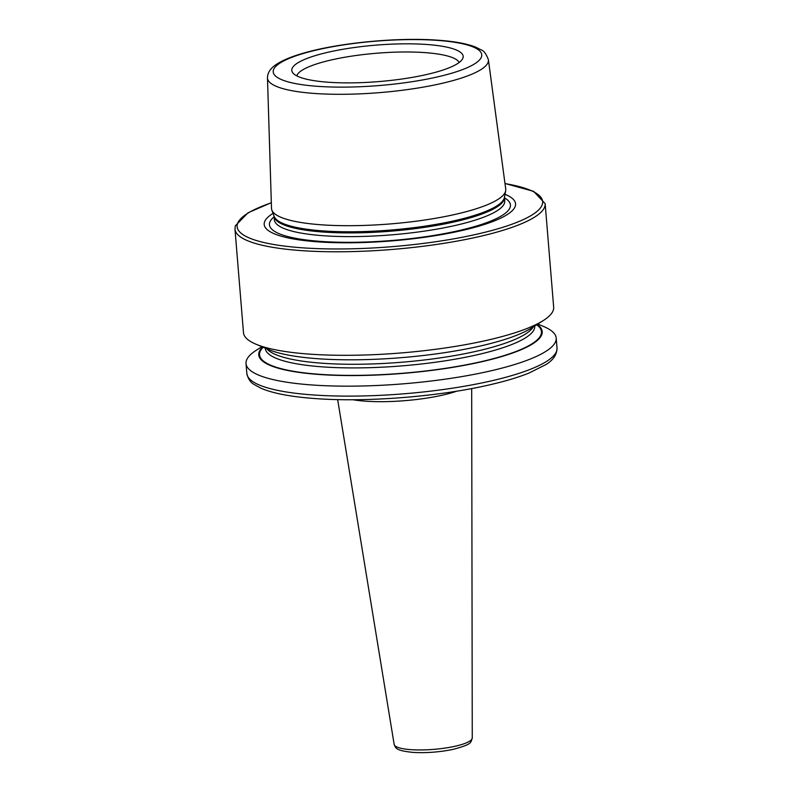 <?xml version="1.0" encoding="UTF-8"?>
<svg xmlns="http://www.w3.org/2000/svg" width="792" height="792" viewBox="0 0 792 792"><rect width="100%" height="100%" fill="white"/><g stroke="black" fill="none" stroke-linecap="round" stroke-linejoin="round"><path stroke-width="1.19" d="M459.132 62.509A81.695 17.375 -4.7 0 0 424.324 52.569A81.695 17.375 -4.7 0 0 342.461 57.667A81.695 17.375 -4.7 0 0 296.792 75.864M426.145 44.441A85.962 18.285 -4.7 0 0 332.313 51.312A85.962 18.285 -4.7 0 0 292.674 72.636A85.962 18.285 -4.7 0 0 328.819 82.269A85.962 18.285 -4.7 0 0 462.667 58.657A85.962 18.285 -4.7 0 0 426.145 44.441M267.478 77.933L271.498 208.345A117.523 24.997 -4.7 0 0 271.834 210.048A117.523 24.997 -4.7 0 0 322.106 224.849A117.523 24.997 -4.7 0 0 440.946 217.315A117.523 24.997 -4.7 0 0 505.672 190.822A117.523 24.997 -4.7 0 0 505.732 189.08L488.397 59.776C486.189 53.886 483.793 50.589 481.199 49.906L475.685 47.134C466.745 43.619 454.063 41.303 437.639 40.184C397.614 37.194 338.827 42.827 303.851 53.044C292.773 56.182 284.09 59.657 277.814 63.469C270.943 67.577 267.488 72.399 267.478 77.933A110.84 23.572 -4.7 0 0 315.206 93.505A110.84 23.572 -4.7 0 0 430.69 85.754A110.84 23.572 -4.7 0 0 488.397 59.776M273.042 213.385A126.106 26.819 -4.7 0 0 318.493 241.887A126.106 26.819 -4.7 0 0 469.874 228.621A126.106 26.819 -4.7 0 0 505.019 194.307M271.319 202.683L248.035 212.771L235.283 225.859L234.976 229.165L243.49 332.699A155.618 33.096 -4.7 0 0 255.955 344.203A155.618 33.096 -4.7 0 0 310.484 354.192A155.618 33.096 -4.7 0 0 543.243 320.582A155.618 33.096 -4.7 0 0 553.667 307.197L545.153 203.663L533.669 191.367L504.979 183.467M255.955 344.203L268.864 349.648A142.204 30.245 -4.7 0 0 318.701 358.786A142.204 30.245 -4.7 0 0 531.402 328.066L543.243 320.582M262.627 347.015A142.204 30.245 -4.7 0 0 319.988 374.547A142.204 30.245 -4.7 0 0 482.645 361.538A142.204 30.245 -4.7 0 0 537.124 324.453M261.904 346.718L256.45 350.163A155.618 33.096 -4.7 0 0 246.025 363.548A155.618 33.096 -4.7 0 0 313.018 385.041A155.618 33.096 -4.7 0 0 474.408 374.309A155.618 33.096 -4.7 0 0 556.202 338.045A155.618 33.096 -4.7 0 0 543.738 326.542L537.788 324.037M456.776 391.179A67.855 14.434 175.3 0 1 365.617 401.188A67.855 14.434 175.3 0 1 352.796 399.722M472.26 737.976C470.507 742.52 473.121 744.064 452.836 749.44C439.392 752.153 426.086 753.133 412.919 752.4C396.327 750.588 395.832 748.618 394.159 744.401A39.184 8.336 -4.7 0 0 411.018 749.668A39.184 8.336 -4.7 0 0 451.361 747.024A39.184 8.336 -4.7 0 0 472.26 737.976L471.685 388.575M318.255 86.377A104.623 22.255 -4.7 0 0 463.32 69.3A104.623 22.255 -4.7 0 0 436.709 40.333A104.623 22.255 -4.7 0 0 291.654 57.41A104.623 22.255 -4.7 0 0 318.255 86.377M271.834 210.048L274.141 216.374A115.731 24.621 -4.7 0 0 323.651 230.947A115.731 24.621 -4.7 0 0 440.689 223.532A115.731 24.621 -4.7 0 0 504.435 197.436L505.672 190.822M274.091 216.246A115.573 24.582 -4.7 0 0 323.839 232.086A115.573 24.582 -4.7 0 0 443.451 224.166A115.573 24.582 -4.7 0 0 504.454 197.307L504.752 200.881A115.573 24.582 -4.7 0 1 444.005 227.819A115.573 24.582 -4.7 0 1 324.146 235.778A115.573 24.582 -4.7 0 1 274.388 219.82L274.091 216.236M274.131 216.8A120.889 25.71 -4.7 0 0 321.502 241.451A120.889 25.71 -4.7 0 0 462.003 229.878A120.889 25.71 -4.7 0 0 504.504 197.861M234.976 229.165A155.618 33.096 -4.7 0 0 301.97 250.658A155.618 33.096 -4.7 0 0 463.36 239.927A155.618 33.096 -4.7 0 0 545.153 203.663M271.329 202.811A153.282 32.601 -4.7 0 0 303.108 247.866A153.282 32.601 -4.7 0 0 503.87 226.967A153.282 32.601 -4.7 0 0 504.989 183.595M266.825 348.787A135.194 28.759 -4.7 0 0 323.166 363.3A135.194 28.759 -4.7 0 0 533.273 326.878M265.251 348.124L265.261 348.272A135.194 28.759 -4.7 0 0 323.463 366.943A135.194 28.759 -4.7 0 0 463.667 357.618A135.194 28.759 -4.7 0 0 534.729 326.116L534.719 325.967M263.152 347.243A141.412 30.076 -4.7 0 0 320.443 374.368A141.412 30.076 -4.7 0 0 481.754 361.538A141.412 30.076 -4.7 0 0 536.649 324.75M557.024 348.005C556.954 354.608 553.202 360.162 545.767 364.657L528.709 373.19C518.671 377.18 506.514 380.863 492.238 384.229C441.797 396.376 367.745 402.425 316.156 398.633C291.486 396.921 273.032 393.436 260.806 388.159L254.133 384.476C250.529 382.526 248.094 378.863 246.847 373.507A155.618 33.096 -4.7 0 0 313.84 395A155.618 33.096 -4.7 0 0 475.23 384.268A155.618 33.096 -4.7 0 0 557.024 348.005L556.202 338.045M246.847 373.507L246.025 363.548M394.159 744.401L337.659 399.594"/></g></svg>
